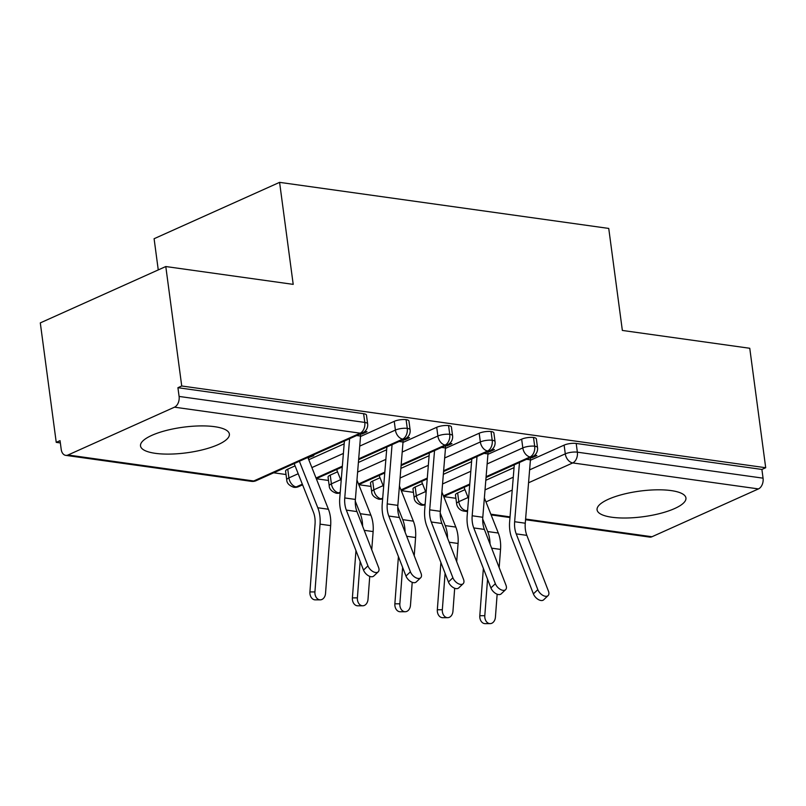 <?xml version="1.0" encoding="UTF-8"?>
<svg xmlns="http://www.w3.org/2000/svg" width="806" height="806" viewBox="0 0 806 806"><rect width="100%" height="100%" fill="white"/><g stroke="black" fill="none" stroke-linecap="round" stroke-linejoin="round"><path stroke-width="1.21" d="M214.608 426.686A44.824 12.916 -7.6 0 1 229.378 434.081A44.824 12.916 -7.6 0 1 203.868 449.476A44.824 12.916 -7.6 0 1 155.286 453.325A44.824 12.916 -7.6 0 1 140.516 445.94A44.824 12.916 -7.6 0 1 166.026 430.535A44.824 12.916 -7.6 0 1 214.608 426.686M671.166 490.592A44.824 12.916 -7.6 0 1 685.936 497.987A44.824 12.916 -7.6 0 1 660.426 513.382A44.824 12.916 -7.6 0 1 611.845 517.24A44.824 12.916 -7.6 0 1 597.075 509.845A44.824 12.916 -7.6 0 1 622.585 494.441A44.824 12.916 -7.6 0 1 671.166 490.592M56.239 442.363L60.047 440.65L61.206 449.385A8.624 5.743 -82 0 0 65.719 455.36A8.624 5.743 -82 0 0 68.006 454.997L174.479 407.181A8.624 5.743 -82 0 0 179.093 396.431L177.924 387.706L181.733 385.993L165.794 266.534L40.3 322.894L56.239 442.363L60.349 442.937M273.687 472.8L286.029 474.522M316.335 478.764L328.495 480.467M358.801 484.708L370.972 486.411M401.277 490.653L413.438 492.355M443.743 496.597L455.914 498.31M158.258 269.909L154.097 238.717L279.591 182.358L608.742 228.43L622.353 330.44L749.761 348.273L765.7 467.732L761.902 469.445L576.199 443.451L577.358 452.176L763.06 478.17L761.902 469.445M763.06 478.17A8.624 5.743 98 0 1 758.446 488.92L651.973 536.746A8.624 5.743 98 0 1 649.686 537.098L525.542 519.719M181.733 385.993L765.7 467.732M165.794 266.534L293.203 284.367L279.591 182.358M530.519 457.556L531.95 457.758L531.839 456.931M531.95 457.758L536.897 455.541L534.68 455.229M457.647 492.95L458.805 501.675A8.624 2.478 -7.6 0 0 456.629 503.71L455.471 494.975A8.624 2.478 -7.6 0 1 457.647 492.95L464.961 489.655M485.806 480.295L514.057 467.611M530.398 460.266L564.119 445.124A8.624 2.478 -7.6 0 1 576.199 443.451M177.924 387.706L363.627 413.7A8.624 2.478 -7.6 0 1 366.468 415.12L367.637 423.845A8.624 2.478 172.4 0 0 364.796 422.425L363.627 413.7M287.762 469.173L288.921 477.898A8.624 2.478 -7.6 0 0 286.745 479.933L285.586 471.198A8.624 2.478 -7.6 0 1 287.762 469.173L295.077 465.878M308.779 459.722L344.182 443.824M360.514 436.489L394.245 421.337A8.624 2.478 -7.6 0 1 406.103 419.644A8.624 2.478 -7.6 0 1 408.944 421.064L410.103 429.789A8.624 2.478 172.4 0 0 407.262 428.369L406.103 419.644M360.635 433.779L362.065 433.981L367.012 431.754L364.796 431.452M308.013 457.778L313.776 455.672L312.285 455.461M330.228 475.117L331.397 483.842A8.624 2.478 -7.6 0 0 329.221 485.877L328.052 477.142A8.624 2.478 -7.6 0 1 330.228 475.117L337.553 471.822M358.398 462.463L386.648 449.768M402.99 442.434L436.711 427.291A8.624 2.478 -7.6 0 1 448.569 425.588A8.624 2.478 -7.6 0 1 451.41 427.009L452.579 435.734A8.624 2.478 172.4 0 0 449.738 434.313L448.569 425.588M403.101 439.723L404.541 439.925L409.478 437.698L407.272 437.396M372.694 481.061L373.863 489.786A8.624 2.478 -7.6 0 0 371.687 491.821L370.528 483.086A8.624 2.478 -7.6 0 1 372.694 481.061L380.019 477.767M400.864 468.407L429.124 455.712M445.456 448.378L479.187 433.235A8.624 2.478 -7.6 0 1 491.045 431.532A8.624 2.478 -7.6 0 1 493.887 432.953L495.045 441.678A8.624 2.478 172.4 0 0 492.204 440.257L491.045 431.532M445.577 445.668L447.008 445.869L451.954 443.643L449.738 443.34M415.171 487.005L416.329 495.73A8.624 2.478 -7.6 0 0 414.163 497.765L412.994 489.03A8.624 2.478 -7.6 0 1 415.171 487.005L422.495 483.711M443.34 474.351L471.591 461.657M487.932 454.322L521.653 439.179A8.624 2.478 -7.6 0 1 533.512 437.477A8.624 2.478 -7.6 0 1 536.353 438.897L537.521 447.622A8.624 2.478 172.4 0 0 534.68 446.202L533.512 437.477M488.043 451.612L489.484 451.813L494.421 449.597L492.214 449.285M486.099 476.699L530.066 456.952A8.624 5.743 -82 0 0 534.68 446.202A8.624 2.478 172.4 0 0 522.822 447.904L521.653 439.179M414.163 497.765C414.234 500.979 416.561 503.428 421.135 505.1A8.624 5.743 -82 0 0 421.296 505.13A8.624 5.743 -82 0 0 423.583 504.778L425.175 504.062M443.451 495.851L469.767 484.033M489.484 451.813L489.373 450.987M447.008 445.869L446.897 445.043M404.541 439.925L404.431 439.099M362.065 433.981L361.954 433.154M308.829 457.889L308.718 457.062M443.632 470.754L487.59 451.007A8.624 5.743 -82 0 0 492.204 440.257A8.624 2.478 172.4 0 0 480.346 441.96L479.187 433.235M371.687 491.821C371.768 495.035 374.095 497.483 378.659 499.156A8.624 5.743 -82 0 0 378.83 499.186A8.624 5.743 -82 0 0 381.117 498.833L382.699 498.118M400.975 489.907L427.291 478.089M401.166 464.81L445.124 445.063A8.624 5.743 -82 0 0 449.738 434.313A8.624 2.478 172.4 0 0 437.88 436.016L436.711 427.291M329.221 485.877C329.291 489.091 331.619 491.529 336.193 493.212A8.624 5.743 -82 0 0 336.364 493.242A8.624 5.743 -82 0 0 338.651 492.889L340.233 492.174M358.509 483.963L384.825 472.145M358.69 458.866L402.657 439.119A8.624 5.743 -82 0 0 407.262 428.369A8.624 2.478 172.4 0 0 395.403 430.072L394.245 421.337M286.745 479.933C286.825 483.147 289.153 485.585 293.716 487.267A8.624 5.743 -82 0 0 293.888 487.298A8.624 5.743 -82 0 0 296.175 486.945L302.331 484.174M316.033 478.018L342.349 466.2M537.824 589.649A7.183 4.111 46.4 0 0 542.74 595.291A7.183 4.111 46.4 0 0 548.09 595.604A7.183 4.111 46.4 0 0 548.443 591.141L526.842 535.365L516.223 533.874L537.824 589.649L533.391 593.871L511.78 538.106A28.734 19.132 98 0 1 509.644 521.673L514.288 464.81M548.09 595.604L543.647 599.825A7.183 4.111 -133.6 0 1 538.297 599.513A7.183 4.111 -133.6 0 1 533.391 593.871M530.519 457.526A17.238 11.475 98 0 1 530.429 459.853L525.26 523.215A21.268 14.155 -82 0 0 526.842 535.365M519.477 462.483L514.641 521.724A21.268 14.155 -82 0 0 516.223 533.874M490.139 623.622L485.141 623.643A7.183 5.34 -90.2 0 1 479.802 615.713L484.799 615.693A7.183 5.34 89.8 0 0 490.139 623.622A7.183 5.34 89.8 0 0 495.418 617.184L497.151 594.203M464.055 487.378L468.558 498.743M483.368 568.452L479.802 615.713M484.799 615.693L487.549 579.252M499.166 567.605L500.536 549.41A28.734 19.132 -82 0 0 498.299 533.028L484.376 497.896M490.038 544.04A28.734 19.132 -82 0 0 487.68 531.547L482.693 518.973M469.606 485.958L469.243 485.041M495.358 583.705A7.183 4.111 46.4 0 0 500.274 589.347A7.183 4.111 46.4 0 0 505.614 589.66A7.183 4.111 46.4 0 0 505.977 585.196L484.376 529.421L473.757 527.93L495.358 583.705L490.914 587.927L469.314 532.151A28.734 19.132 98 0 1 467.178 515.729L471.822 458.866M505.614 589.66L501.171 593.881A7.183 4.111 -133.6 0 1 495.831 593.569A7.183 4.111 -133.6 0 1 490.914 587.927M488.043 451.582A17.238 11.475 98 0 1 487.962 453.909L482.794 517.271A21.268 14.155 -82 0 0 484.376 529.421M477.011 456.539L472.175 515.78A21.268 14.155 -82 0 0 473.757 527.93M452.891 577.761A7.183 4.111 46.4 0 0 457.798 583.403A7.183 4.111 46.4 0 0 463.148 583.715A7.183 4.111 46.4 0 0 463.5 579.252L441.9 523.477L431.281 521.986L452.891 577.761L448.448 581.982L426.837 526.207A28.734 19.132 98 0 1 424.702 509.785L429.346 452.922M463.148 583.715L458.705 587.937A7.183 4.111 -133.6 0 1 453.365 587.624A7.183 4.111 -133.6 0 1 448.448 581.982M445.577 445.637A17.238 11.475 98 0 1 445.496 447.965L440.318 511.326A21.268 14.155 -82 0 0 441.9 523.477M434.535 450.594L429.699 509.835A21.268 14.155 -82 0 0 431.281 521.986M410.415 571.817A7.183 4.111 46.4 0 0 415.332 577.459A7.183 4.111 46.4 0 0 420.672 577.771A7.183 4.111 46.4 0 0 421.034 573.308L399.433 517.533L388.814 516.042L410.415 571.817L405.972 576.038L384.371 520.263A28.734 19.132 98 0 1 382.235 503.841L386.88 446.977M420.672 577.771L416.228 581.992A7.183 4.111 -133.6 0 1 410.889 581.68A7.183 4.111 -133.6 0 1 405.972 576.038M403.101 439.693A17.238 11.475 98 0 1 403.02 442.02L397.852 505.372A21.268 14.155 -82 0 0 399.433 517.533M392.069 444.65L387.233 503.891A21.268 14.155 -82 0 0 388.814 516.042M367.949 565.872A7.183 4.111 46.4 0 0 372.856 571.514A7.183 4.111 46.4 0 0 378.205 571.827A7.183 4.111 46.4 0 0 378.558 567.364L356.957 511.588L346.338 510.097L367.949 565.872L363.506 570.094L341.905 514.319A28.734 19.132 98 0 1 339.769 497.896L344.404 441.033M378.205 571.827L373.762 576.048A7.183 4.111 -133.6 0 1 368.423 575.736A7.183 4.111 -133.6 0 1 363.506 570.094M360.635 433.749A17.238 11.475 98 0 1 360.554 436.076L355.375 499.428A21.268 14.155 -82 0 0 356.957 511.588M349.603 438.706L344.756 497.947A21.268 14.155 -82 0 0 346.338 510.097M447.673 617.678L442.665 617.698A7.183 5.34 -90.2 0 1 437.326 609.769L442.333 609.749A7.183 5.34 89.8 0 0 447.673 617.678A7.183 5.34 89.8 0 0 452.952 611.24L454.685 588.259M421.588 481.434L426.092 492.798M440.902 562.507L437.326 609.769M442.333 609.749L445.083 573.308M456.69 561.661L458.07 543.466A28.734 19.132 -82 0 0 455.823 527.084L441.9 491.952M447.562 538.096A28.734 19.132 -82 0 0 445.214 525.603L440.227 513.029M427.14 480.013L426.777 479.096M405.196 611.734L400.199 611.754A7.183 5.34 -90.2 0 1 394.859 603.825L399.857 603.805A7.183 5.34 89.8 0 0 405.196 611.734A7.183 5.34 89.8 0 0 410.476 605.296L412.219 582.315M379.112 475.49L383.626 486.854M398.426 556.563L394.859 603.825M399.857 603.805L402.617 567.364M414.224 555.717L415.594 537.521A28.734 19.132 -82 0 0 413.357 521.139L399.433 486.008M405.096 532.151A28.734 19.132 -82 0 0 402.738 519.658L397.761 507.085M384.664 474.069L384.301 473.152M362.73 605.79L357.723 605.81A7.183 5.34 -90.2 0 1 352.393 597.881L357.39 597.861A7.183 5.34 89.8 0 0 362.73 605.79A7.183 5.34 89.8 0 0 368.01 599.352L369.742 576.371M336.646 469.545L341.15 480.91M355.96 550.619L352.393 597.881M357.39 597.861L360.141 561.419M371.747 549.773L373.128 531.577A28.734 19.132 -82 0 0 370.891 515.195L356.957 480.064M362.619 526.207A28.734 19.132 -82 0 0 360.272 513.704L355.285 501.141M342.197 468.125L341.835 467.208M320.254 599.845L315.257 599.865A7.183 5.34 -90.2 0 1 309.917 591.936L314.924 591.916A7.183 5.34 89.8 0 0 320.254 599.845A7.183 5.34 89.8 0 0 325.533 593.407L330.651 525.623A28.734 19.132 -82 0 0 328.415 509.251L307.872 457.445M294.17 463.601L313.383 512.042A21.268 14.155 98 0 1 315.035 524.162L309.917 591.936M314.924 591.916L320.042 524.142A28.734 19.132 -82 0 0 317.796 507.76L299.369 461.264M758.446 488.92L572.744 462.926L528.565 482.774M512.223 490.108L485.958 501.906M467.631 510.138L466.271 510.752L467.571 510.933M490.824 514.188L510.037 516.878M525.603 519.054L651.973 536.746M468.074 497.514L458.805 501.675A8.624 5.934 -114.2 0 0 466.271 510.752A8.624 5.743 98 0 1 463.984 511.105L467.51 511.598M529.613 469.868L565.288 453.849A8.624 2.478 172.4 0 1 577.358 452.176A8.624 5.743 98 0 1 572.744 462.926A8.624 5.934 -114.2 0 1 565.288 453.849L564.119 445.124M68.006 454.997L253.709 480.991L360.181 433.175L174.479 407.181M179.093 396.431L364.796 422.425A8.624 5.743 -82 0 1 360.181 433.175A8.624 5.934 -114.2 0 0 362.619 432.852A8.624 8.624 0 0 0 367.637 423.845M65.719 455.36L251.422 481.353A8.624 5.743 -82 0 0 253.709 480.991A8.624 5.934 -114.2 0 0 256.147 480.678L362.619 432.852M485.021 489.897L513.281 477.212M537.521 447.622A8.624 8.624 0 0 1 532.504 456.629A8.624 5.934 -114.2 0 1 530.066 456.952A8.624 5.934 -114.2 0 1 522.812 447.914L522.822 447.904M425.115 504.747A8.624 5.934 -114.2 0 1 423.583 504.778A8.624 5.934 -114.2 0 1 416.339 495.73L425.608 491.569M442.554 483.963L470.805 471.268M487.146 463.934L522.812 447.914M382.649 498.803A8.624 5.934 -114.2 0 1 381.117 498.833A8.624 5.934 -114.2 0 1 373.863 489.786L383.132 485.625M400.078 478.018L428.339 465.324M444.67 457.989L480.346 441.96A8.624 5.934 -114.2 0 0 487.59 451.007A8.624 5.934 -114.2 0 0 490.038 450.685A8.624 8.624 0 0 0 495.045 441.678M340.172 492.849A8.624 5.934 -114.2 0 1 338.651 492.889A8.624 5.934 -114.2 0 1 331.397 483.842L340.666 479.681M357.612 472.074L385.862 459.38M402.204 452.045L437.87 436.016A8.624 5.934 -114.2 0 0 445.124 445.063A8.624 5.934 -114.2 0 0 447.562 444.741A8.624 8.624 0 0 0 452.579 435.734M288.921 477.898L298.19 473.737M311.902 467.581L343.396 453.435M359.738 446.101L395.403 430.072A8.624 5.934 -114.2 0 0 402.657 439.119A8.624 5.934 -114.2 0 0 405.096 438.796A8.624 8.624 0 0 0 410.103 429.789M302.593 484.839L298.613 486.623A8.624 5.934 -114.2 0 1 296.175 486.945A8.624 5.934 -114.2 0 1 288.931 477.898M530.429 459.853L526.55 459.309M525.26 523.215L514.641 521.724M491.63 548.161L500.536 549.41M487.68 531.547L498.299 533.028M487.962 453.909L484.074 453.365M482.794 517.271L472.175 515.78M445.496 447.965L441.607 447.421M440.318 511.326L429.699 509.835M403.02 442.02L399.131 441.476M397.852 505.372L387.233 503.891M360.554 436.076L356.665 435.532M355.375 499.428L344.756 497.947M449.164 542.216L458.07 543.466M445.214 525.603L455.823 527.084M406.687 536.272L415.594 537.521M402.738 519.658L413.357 521.139M364.221 530.328L373.128 531.577M360.272 513.704L370.891 515.195M320.042 524.142L330.651 525.623M317.796 507.76L328.415 509.251M509.986 517.543L491.106 514.903M532.504 456.629L486.038 477.505M469.697 484.839L443.703 496.516M421.296 505.13A8.624 8.624 0 0 0 425.115 504.808M456.629 503.71A8.624 8.624 0 0 0 463.984 511.105M490.038 450.685L443.562 471.56M427.23 478.895L401.237 490.572M378.83 499.186A8.624 8.624 0 0 0 382.638 498.864M447.562 444.741L401.096 465.616M384.754 472.951L358.771 484.628M336.364 493.242A8.624 8.624 0 0 0 340.172 492.919M405.096 438.796L358.63 459.672M342.288 467.006L316.295 478.683M293.888 487.298A8.624 8.624 0 0 0 298.613 486.623M251.422 481.353A8.624 8.624 0 0 0 256.147 480.678"/></g></svg>
